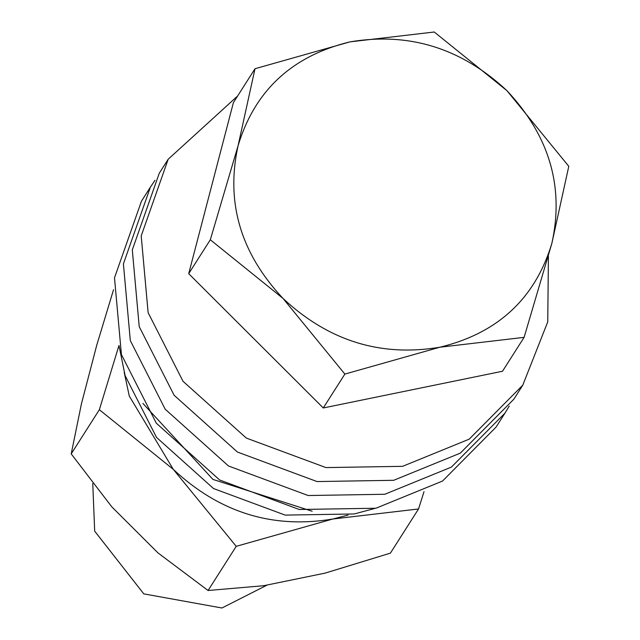 <?xml version="1.0" encoding="UTF-8"?>
<svg xmlns="http://www.w3.org/2000/svg" width="640" height="640" viewBox="0 0 640 640"><rect width="100%" height="100%" fill="white"/><g stroke="black" fill="none" stroke-linecap="round" stroke-linejoin="round"><path stroke-width="0.96" d="M92.76 483.52L94.688 531.16L143.784 593.872L221.936 608L267.368 584.952M344.864 374.08L323.272 407.976L502.504 371.248L524.104 337.352L439.904 347.216L344.864 374.08L283.008 298.424C328.464 340.888 380.76 357.152 439.904 347.216C497.832 333.16 535.152 298.528 551.864 243.328L524.104 337.352M323.272 407.976L188.712 273.672L210.312 239.768L238.072 145.752L255 68.728L350.032 41.864C292.104 55.928 254.784 90.552 238.072 145.752C225.6 202.272 240.576 253.16 283.008 298.424L210.312 239.768M255 68.728L233.4 102.632L188.712 273.672M568.792 166.312L506.928 90.656L434.24 32L350.032 41.864C409.176 31.936 461.472 48.2 506.928 90.656C549.36 135.92 564.336 186.816 551.864 243.328L568.792 166.312M237.632 95.984L168.184 159.24L141.208 235.904L148.12 312.656L183.008 381.272L246.32 438.072L325.952 467.584L402.608 466.328L469.2 439.168L522.776 385.176L547.744 321.872L548.416 256.232M168.184 159.24L159.28 173.208L132.304 249.88L139.216 326.624L174.104 395.24L237.424 452.04L317.048 481.56L393.712 480.296L460.304 453.136L513.88 399.152L522.776 385.176M154.992 180.296L150.384 187.176L123.408 263.848L130.312 340.592L165.2 409.208L228.52 466.008L308.152 495.528L384.808 494.264L451.4 467.104L504.976 413.12L509.264 406.032M150.384 187.176L141.48 201.144L114.504 277.816L121.416 354.56L156.304 423.176L219.616 479.976L299.248 509.496L375.912 508.24L442.496 481.072L496.072 427.088L504.976 413.12M142.92 403.416L212.968 479.424L312.136 511.232M118.992 345.56L125.128 375.664L156.528 437.416L213.512 488.536L285.184 515.104L354.176 513.968L374.68 508.488M124.24 372.528L129.288 396.064L173.296 469.376C219.528 512.56 272.728 529.104 332.888 519L348.024 515.12M118.968 345.48L99.36 409.712L173.296 469.376L236.224 546.328L332.888 519L418.536 508.968L424.016 491.672M418.536 508.968L390.392 553.144L325.112 573.12L263.672 585.712L208.072 590.504L157.864 552.808L111.744 506.776L71.208 453.888L81.44 403.808L96.752 345.184L113.536 289.72M99.36 409.712L71.208 453.888M236.224 546.328L208.072 590.504"/></g></svg>
